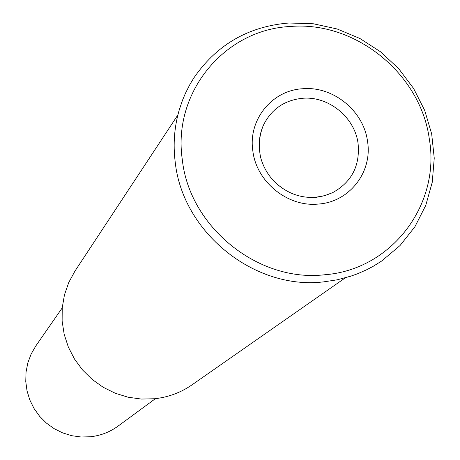 <?xml version="1.0" encoding="UTF-8"?>
<svg xmlns="http://www.w3.org/2000/svg" width="460" height="460" viewBox="0 0 460 460"><rect width="100%" height="100%" fill="white"/><g stroke="black" fill="none" stroke-linecap="round" stroke-linejoin="round"><path stroke-width="0.69" d="M177.888 114.925L75.06 270.928L68.787 282.417L64.463 294.831L62.221 307.849L62.129 321.137L64.187 334.334L68.35 347.099L74.52 359.076L82.53 369.949L92.167 379.431L103.166 387.268L115.247 393.242L128.076 397.21L141.312 399.056L154.6 398.751C168.348 397.233 180.832 392.593 192.05 384.836L345.253 277.869M62.215 307.924L35.84 345.903L31.153 354.004L27.853 362.796L26.042 372.036L25.76 381.478L27.031 390.873L29.814 399.964L34.04 408.503L39.6 416.26L46.345 423.027L54.084 428.616L62.612 432.877L71.697 435.695L81.087 437L90.54 436.758C100.728 435.597 109.934 432.026 118.157 426.046L155.411 398.659M179.526 108.991L179.314 109.704C174.352 126.592 172.977 144.014 175.197 161.966C182.482 232.242 254.248 290.145 323.426 281.894M323.529 281.882L337.18 279.824L351.135 276.069M429.381 139.438C420.877 74.008 355.586 20.815 290.386 26.485C224.894 29.428 172.385 92.126 182.281 159.476C189.33 226.998 258.261 282.635 324.748 274.758C391.702 269.727 440.571 204.585 429.381 139.438M302.565 88.751C271.969 90.361 248.043 119.778 252.822 150.776C256.295 181.867 287.845 207.397 318.556 204.039C349.462 201.974 372.6 172.028 367.551 141.507C363.762 110.871 333 85.865 302.565 88.751M316.089 197.19L324.674 195.649L332.758 192.596C351.699 182.022 360.145 165.686 358.087 143.589C354.861 117.277 328.428 95.795 302.3 98.308C284.361 100.24 271.411 109.181 263.459 125.131C259.745 133.434 258.48 142.243 259.67 151.553M350.428 276.305L357.495 273.786L366.62 269.779L373.215 266.3L381.627 261.05L400.027 245.559L414.909 226.757L425.764 205.373L432.262 182.223L434.24 158.136L431.681 133.94L424.718 110.463L413.609 88.481L398.745 68.724L380.633 51.865L359.881 38.468L337.18 28.986L313.289 23.759L289.012 23C248.411 26.312 216.643 44.683 193.723 78.114L189.894 84.485L185.403 93.346L182.511 100.24L179.314 109.704M263.459 125.131C259.147 135.297 258.227 146.159 260.705 157.711C263.149 166.491 267.542 174.305 273.89 181.154C286.126 193.073 300.305 198.455 316.422 197.294L324.886 195.667L332.758 192.596"/></g></svg>
